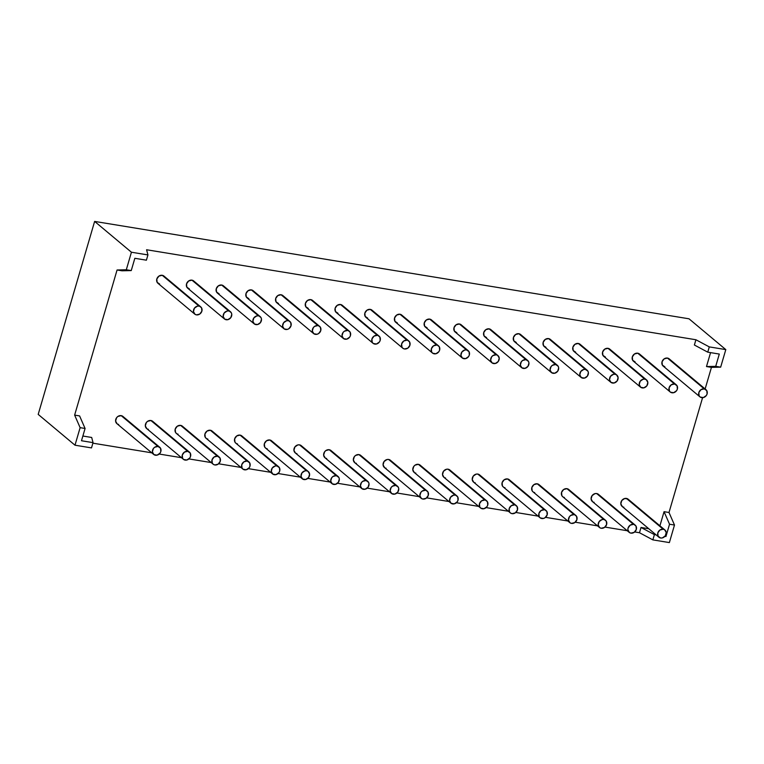 <?xml version="1.0" encoding="UTF-8"?>
<svg xmlns="http://www.w3.org/2000/svg" width="764" height="764" viewBox="0 0 764 764"><rect width="100%" height="100%" fill="white"/><g stroke="black" fill="none" stroke-linecap="round" stroke-linejoin="round"><path stroke-width="1.15" d="M521.401 335.482L555.648 364.533A4.699 4.04 -50.1 0 1 558.494 369.595A4.699 4.04 -50.1 0 1 553.088 373.3A4.699 4.04 -50.1 0 1 550.242 368.238A4.699 4.04 -50.1 0 1 555.648 364.533L558.197 366.29L558.675 367.866L557.691 371.218L554.76 373.224L551.608 372.708L550.061 369.967L551.045 366.615L552.353 365.335L555.648 364.533L518.861 333.725A4.699 4.04 129.9 0 0 513.857 336.427A4.699 4.04 129.9 0 0 514.554 341.709L551.35 372.517A4.699 4.04 -50.1 0 1 550.653 367.236A4.699 4.04 -50.1 0 1 555.648 364.533A4.699 4.04 -50.1 0 1 557.386 365.316A4.699 4.04 -50.1 0 1 558.083 370.597A4.699 4.04 -50.1 0 1 553.088 373.3A4.699 4.04 -50.1 0 1 551.35 372.517M491.682 330.621L525.928 359.663A4.699 4.04 -50.1 0 1 528.774 364.724A4.699 4.04 -50.1 0 1 523.369 368.429A4.699 4.04 -50.1 0 1 520.523 363.368A4.699 4.04 -50.1 0 1 525.928 359.663L528.478 361.42L528.955 362.995L527.972 366.348L525.049 368.353L521.888 367.837L520.341 365.096L521.325 361.744L522.643 360.465L525.928 359.663L489.141 328.854A4.699 4.04 129.9 0 0 484.137 331.557A4.699 4.04 129.9 0 0 484.844 336.838L521.631 367.646A4.699 4.04 -50.1 0 1 520.933 362.365A4.699 4.04 -50.1 0 1 525.928 359.663A4.699 4.04 -50.1 0 1 527.666 360.446A4.699 4.04 -50.1 0 1 528.363 365.727A4.699 4.04 -50.1 0 1 523.369 368.429A4.699 4.04 -50.1 0 1 521.631 367.646M461.962 325.75L496.218 354.792A4.699 4.04 -50.1 0 1 499.054 359.854A4.699 4.04 -50.1 0 1 493.649 363.568A4.699 4.04 -50.1 0 1 490.803 358.497A4.699 4.04 -50.1 0 1 496.218 354.792L497.698 355.384L499.236 358.125L498.252 361.477L495.33 363.492L492.169 362.967L490.631 360.236L491.605 356.874L492.923 355.594L496.218 354.792L459.422 323.984A4.699 4.04 129.9 0 0 454.427 326.686A4.699 4.04 129.9 0 0 455.124 331.977L491.921 362.776A4.699 4.04 -50.1 0 1 491.214 357.495A4.699 4.04 -50.1 0 1 496.218 354.792A4.699 4.04 -50.1 0 1 497.947 355.575A4.699 4.04 -50.1 0 1 498.644 360.856A4.699 4.04 -50.1 0 1 493.649 363.568A4.699 4.04 -50.1 0 1 491.921 362.776M432.243 320.88L466.498 349.922A4.699 4.04 -50.1 0 1 469.344 354.983A4.699 4.04 -50.1 0 1 463.929 358.698A4.699 4.04 -50.1 0 1 461.084 353.637A4.699 4.04 -50.1 0 1 466.498 349.922L469.039 351.688L469.344 354.983L468.533 356.616L465.61 358.622L462.449 358.106L460.912 355.365L461.886 352.003L464.818 349.998L466.498 349.922L429.702 319.113A4.699 4.04 129.9 0 0 424.708 321.825A4.699 4.04 129.9 0 0 425.405 327.107L462.201 357.915A4.699 4.04 -50.1 0 1 461.494 352.624A4.699 4.04 -50.1 0 1 466.498 349.922A4.699 4.04 -50.1 0 1 468.227 350.705A4.699 4.04 -50.1 0 1 468.924 355.986A4.699 4.04 -50.1 0 1 463.929 358.698A4.699 4.04 -50.1 0 1 462.201 357.915M402.523 316.009L436.779 345.051A4.699 4.04 -50.1 0 1 439.625 350.113A4.699 4.04 -50.1 0 1 434.21 353.827A4.699 4.04 -50.1 0 1 431.364 348.766A4.699 4.04 -50.1 0 1 436.779 345.051L433.484 345.863L431.364 348.766L431.67 352.061L432.73 353.235L435.891 353.751L438.813 351.746L439.625 350.113L439.319 346.818L399.983 314.243A4.699 4.04 129.9 0 0 394.988 316.955A4.699 4.04 129.9 0 0 395.685 322.236L432.481 353.044A4.699 4.04 -50.1 0 1 431.784 347.763A4.699 4.04 -50.1 0 1 436.779 345.051A4.699 4.04 -50.1 0 1 438.507 345.834A4.699 4.04 -50.1 0 1 439.204 351.125A4.699 4.04 -50.1 0 1 434.21 353.827A4.699 4.04 -50.1 0 1 432.481 353.044M372.803 311.139L407.059 340.181A4.699 4.04 -50.1 0 1 409.905 345.252A4.699 4.04 -50.1 0 1 404.49 348.957A4.699 4.04 -50.1 0 1 401.644 343.896A4.699 4.04 -50.1 0 1 407.059 340.181L403.764 340.992L401.644 343.896L401.95 347.19L403.01 348.365L404.49 348.957L407.785 348.155L409.905 345.252L409.599 341.947L370.263 309.382A4.699 4.04 129.9 0 0 365.268 312.084A4.699 4.04 129.9 0 0 365.966 317.366L402.762 348.174A4.699 4.04 -50.1 0 1 402.065 342.893A4.699 4.04 -50.1 0 1 407.059 340.181A4.699 4.04 -50.1 0 1 408.788 340.973A4.699 4.04 -50.1 0 1 409.494 346.254A4.699 4.04 -50.1 0 1 404.49 348.957A4.699 4.04 -50.1 0 1 402.762 348.174M343.084 306.268L377.34 335.32A4.699 4.04 -50.1 0 1 380.185 340.381A4.699 4.04 -50.1 0 1 374.771 344.087A4.699 4.04 -50.1 0 1 371.925 339.025A4.699 4.04 -50.1 0 1 377.34 335.32L374.045 336.122L371.925 339.025L372.23 342.329L373.29 343.494L376.451 344.01L379.383 342.005L380.185 340.381L379.88 337.077L340.543 304.511A4.699 4.04 129.9 0 0 335.549 307.214A4.699 4.04 129.9 0 0 336.246 312.495L373.042 343.303A4.699 4.04 -50.1 0 1 372.345 338.022A4.699 4.04 -50.1 0 1 377.34 335.32A4.699 4.04 -50.1 0 1 379.068 336.103A4.699 4.04 -50.1 0 1 379.775 341.384A4.699 4.04 -50.1 0 1 374.771 344.087A4.699 4.04 -50.1 0 1 373.042 343.303M313.374 301.398L347.62 330.449A4.699 4.04 -50.1 0 1 350.466 335.511A4.699 4.04 -50.1 0 1 345.051 339.216A4.699 4.04 -50.1 0 1 342.215 334.154A4.699 4.04 -50.1 0 1 347.62 330.449L344.325 331.251L343.017 332.531L342.033 335.883L343.571 338.624L346.732 339.14L349.664 337.134L350.466 335.511L350.16 332.206L310.824 299.641A4.699 4.04 129.9 0 0 305.829 302.343A4.699 4.04 129.9 0 0 306.526 307.625L343.322 338.433A4.699 4.04 -50.1 0 1 342.625 333.152A4.699 4.04 -50.1 0 1 347.62 330.449A4.699 4.04 -50.1 0 1 349.358 331.232A4.699 4.04 -50.1 0 1 350.055 336.513A4.699 4.04 -50.1 0 1 345.051 339.216A4.699 4.04 -50.1 0 1 343.322 338.433M271.268 440.58L269.787 439.988L306.584 470.796A4.699 4.04 -50.1 0 1 309.42 475.857A4.699 4.04 -50.1 0 1 304.015 479.572A4.699 4.04 -50.1 0 1 301.169 474.511A4.699 4.04 -50.1 0 1 306.584 470.796L308.064 471.388L309.601 474.129L308.618 477.49L305.695 479.496L302.534 478.98L300.997 476.239L301.971 472.878L304.903 470.872L306.584 470.796L269.787 439.988A4.699 4.04 129.9 0 0 264.783 442.69A4.699 4.04 129.9 0 0 265.49 447.981L302.277 478.789A4.699 4.04 -50.1 0 1 301.579 473.499A4.699 4.04 -50.1 0 1 306.584 470.796A4.699 4.04 -50.1 0 1 308.312 471.579A4.699 4.04 -50.1 0 1 309.009 476.86A4.699 4.04 -50.1 0 1 304.015 479.572A4.699 4.04 -50.1 0 1 302.277 478.789M300.987 445.45L299.507 444.858L336.294 475.666A4.699 4.04 -50.1 0 1 339.14 480.728A4.699 4.04 -50.1 0 1 333.734 484.433A4.699 4.04 -50.1 0 1 330.888 479.372A4.699 4.04 -50.1 0 1 336.294 475.666L338.844 477.433L339.321 478.999L338.337 482.351L335.406 484.366L332.254 483.841L330.707 481.11L331.691 477.748L332.999 476.469L336.294 475.666L299.507 444.858A4.699 4.04 129.9 0 0 294.503 447.561A4.699 4.04 129.9 0 0 295.21 452.842L331.996 483.65A4.699 4.04 -50.1 0 1 331.299 478.369A4.699 4.04 -50.1 0 1 336.294 475.666A4.699 4.04 -50.1 0 1 338.032 476.449A4.699 4.04 -50.1 0 1 338.729 481.731A4.699 4.04 -50.1 0 1 333.734 484.433A4.699 4.04 -50.1 0 1 331.996 483.65M330.707 450.321L329.227 449.729L366.013 480.537A4.699 4.04 -50.1 0 1 368.859 485.598A4.699 4.04 -50.1 0 1 363.454 489.304A4.699 4.04 -50.1 0 1 360.608 484.242A4.699 4.04 -50.1 0 1 366.013 480.537L368.563 482.294L369.041 483.87L368.057 487.222L365.125 489.227L361.974 488.712L360.427 485.971L361.41 482.619L362.719 481.339L366.013 480.537L329.227 449.729A4.699 4.04 129.9 0 0 324.222 452.431A4.699 4.04 129.9 0 0 324.92 457.712L361.716 488.521A4.699 4.04 -50.1 0 1 361.019 483.24A4.699 4.04 -50.1 0 1 366.013 480.537A4.699 4.04 -50.1 0 1 367.751 481.32A4.699 4.04 -50.1 0 1 368.449 486.601A4.699 4.04 -50.1 0 1 363.454 489.304A4.699 4.04 -50.1 0 1 361.716 488.521M360.427 455.191L358.937 454.599L395.733 485.407A4.699 4.04 -50.1 0 1 398.579 490.469A4.699 4.04 -50.1 0 1 393.173 494.174A4.699 4.04 -50.1 0 1 390.328 489.113A4.699 4.04 -50.1 0 1 395.733 485.407L398.283 487.165L398.76 488.74L397.777 492.092L394.845 494.098L391.684 493.582L390.146 490.841L391.13 487.489L392.438 486.21L395.733 485.407L358.937 454.599A4.699 4.04 129.9 0 0 353.942 457.302A4.699 4.04 129.9 0 0 354.639 462.583L391.435 493.391A4.699 4.04 -50.1 0 1 390.738 488.11A4.699 4.04 -50.1 0 1 395.733 485.407A4.699 4.04 -50.1 0 1 397.471 486.19A4.699 4.04 -50.1 0 1 398.168 491.472A4.699 4.04 -50.1 0 1 393.173 494.174A4.699 4.04 -50.1 0 1 391.435 493.391M390.146 460.062L388.656 459.47L425.452 490.268A4.699 4.04 -50.1 0 1 428.298 495.339A4.699 4.04 -50.1 0 1 422.893 499.045A4.699 4.04 -50.1 0 1 420.047 493.983A4.699 4.04 -50.1 0 1 425.452 490.268L422.158 491.08L420.849 492.36L419.866 495.712L421.403 498.453L422.893 499.045L426.188 498.243L428.298 495.339L427.993 492.035L388.656 459.47A4.699 4.04 129.9 0 0 383.662 462.172A4.699 4.04 129.9 0 0 384.359 467.453L421.155 498.262A4.699 4.04 -50.1 0 1 420.458 492.981A4.699 4.04 -50.1 0 1 425.452 490.268A4.699 4.04 -50.1 0 1 427.191 491.061A4.699 4.04 -50.1 0 1 427.888 496.342A4.699 4.04 -50.1 0 1 422.893 499.045A4.699 4.04 -50.1 0 1 421.155 498.262M419.856 464.932L418.376 464.331L455.172 495.139A4.699 4.04 -50.1 0 1 458.018 500.2A4.699 4.04 -50.1 0 1 452.603 503.915A4.699 4.04 -50.1 0 1 449.767 498.854A4.699 4.04 -50.1 0 1 455.172 495.139L453.491 495.215L450.569 497.221L449.585 500.582L451.123 503.323L454.284 503.839L457.216 501.833L458.018 500.2L457.712 496.906L418.376 464.331A4.699 4.04 129.9 0 0 413.381 467.043A4.699 4.04 129.9 0 0 414.078 472.324L450.875 503.132A4.699 4.04 -50.1 0 1 450.177 497.851A4.699 4.04 -50.1 0 1 455.172 495.139A4.699 4.04 -50.1 0 1 456.91 495.922A4.699 4.04 -50.1 0 1 457.607 501.213A4.699 4.04 -50.1 0 1 452.603 503.915A4.699 4.04 -50.1 0 1 450.875 503.132M449.576 469.793L448.096 469.201L484.892 500.009A4.699 4.04 -50.1 0 1 487.738 505.071A4.699 4.04 -50.1 0 1 482.323 508.786A4.699 4.04 -50.1 0 1 479.477 503.724A4.699 4.04 -50.1 0 1 484.892 500.009L481.597 500.821L479.477 503.724L479.782 507.019L480.842 508.194L484.004 508.709L486.935 506.704L487.738 505.071L487.432 501.776L448.096 469.201A4.699 4.04 129.9 0 0 443.101 471.913A4.699 4.04 129.9 0 0 443.798 477.194L480.594 508.003A4.699 4.04 -50.1 0 1 479.897 502.712A4.699 4.04 -50.1 0 1 484.892 500.009A4.699 4.04 -50.1 0 1 486.62 500.792A4.699 4.04 -50.1 0 1 487.327 506.074A4.699 4.04 -50.1 0 1 482.323 508.786A4.699 4.04 -50.1 0 1 480.594 508.003M479.295 474.664L477.815 474.072L514.611 504.88A4.699 4.04 -50.1 0 1 517.457 509.941A4.699 4.04 -50.1 0 1 512.042 513.656A4.699 4.04 -50.1 0 1 509.196 508.585A4.699 4.04 -50.1 0 1 514.611 504.88L511.317 505.682L509.196 508.585L509.502 511.89L510.562 513.055L512.042 513.656L515.337 512.845L517.457 509.941L517.152 506.647L477.815 474.072A4.699 4.04 129.9 0 0 472.82 476.774A4.699 4.04 129.9 0 0 473.518 482.065L510.314 512.864A4.699 4.04 -50.1 0 1 509.617 507.582A4.699 4.04 -50.1 0 1 514.611 504.88A4.699 4.04 -50.1 0 1 516.34 505.663A4.699 4.04 -50.1 0 1 517.047 510.944A4.699 4.04 -50.1 0 1 512.042 513.656A4.699 4.04 -50.1 0 1 510.314 512.864M283.654 296.537L317.9 325.579A4.699 4.04 -50.1 0 1 320.746 330.64A4.699 4.04 -50.1 0 1 315.341 334.346A4.699 4.04 -50.1 0 1 312.495 329.284A4.699 4.04 -50.1 0 1 317.9 325.579L314.606 326.381L313.297 327.661L312.314 331.013L313.851 333.753L317.012 334.279L318.636 333.543L320.746 330.64L320.441 327.336L281.104 294.77A4.699 4.04 129.9 0 0 276.11 297.473A4.699 4.04 129.9 0 0 276.807 302.754L313.603 333.562A4.699 4.04 -50.1 0 1 312.906 328.281A4.699 4.04 -50.1 0 1 317.9 325.579A4.699 4.04 -50.1 0 1 319.638 326.362A4.699 4.04 -50.1 0 1 320.336 331.643A4.699 4.04 -50.1 0 1 315.341 334.346A4.699 4.04 -50.1 0 1 313.603 333.562M253.934 291.667L288.181 320.708A4.699 4.04 -50.1 0 1 291.027 325.77A4.699 4.04 -50.1 0 1 285.621 329.485A4.699 4.04 -50.1 0 1 282.776 324.423A4.699 4.04 -50.1 0 1 288.181 320.708L286.51 320.784L283.578 322.79L282.594 326.152L284.132 328.892L287.293 329.408L288.916 328.673L291.027 325.77L290.731 322.475L251.385 289.9A4.699 4.04 129.9 0 0 246.39 292.602A4.699 4.04 129.9 0 0 247.087 297.893L283.883 328.692A4.699 4.04 -50.1 0 1 283.186 323.411A4.699 4.04 -50.1 0 1 288.181 320.708A4.699 4.04 -50.1 0 1 289.919 321.491A4.699 4.04 -50.1 0 1 290.616 326.772A4.699 4.04 -50.1 0 1 285.621 329.485A4.699 4.04 -50.1 0 1 283.883 328.692M224.215 286.796L258.461 315.838A4.699 4.04 -50.1 0 1 261.307 320.899A4.699 4.04 -50.1 0 1 255.902 324.614A4.699 4.04 -50.1 0 1 253.056 319.553A4.699 4.04 -50.1 0 1 258.461 315.838L256.79 315.914L253.858 317.919L252.874 321.281L254.422 324.022L257.573 324.538L260.505 322.532L261.489 319.171L261.011 317.604L221.675 285.029A4.699 4.04 129.9 0 0 216.67 287.741A4.699 4.04 129.9 0 0 217.368 293.023L254.164 323.831A4.699 4.04 -50.1 0 1 253.467 318.54A4.699 4.04 -50.1 0 1 258.461 315.838A4.699 4.04 -50.1 0 1 260.199 316.621A4.699 4.04 -50.1 0 1 260.896 321.902A4.699 4.04 -50.1 0 1 255.902 324.614A4.699 4.04 -50.1 0 1 254.164 323.831M194.495 281.926L228.742 310.967A4.699 4.04 -50.1 0 1 231.587 316.029A4.699 4.04 -50.1 0 1 226.182 319.744A4.699 4.04 -50.1 0 1 223.336 314.682A4.699 4.04 -50.1 0 1 228.742 310.967L227.07 311.043L224.138 313.049L223.155 316.411L224.702 319.151L227.853 319.667L230.785 317.662L231.769 314.3L231.291 312.734L191.955 280.159A4.699 4.04 129.9 0 0 186.951 282.871A4.699 4.04 129.9 0 0 187.657 288.152L224.444 318.96A4.699 4.04 -50.1 0 1 223.747 313.679A4.699 4.04 -50.1 0 1 228.742 310.967A4.699 4.04 -50.1 0 1 230.48 311.75A4.699 4.04 -50.1 0 1 231.177 317.041A4.699 4.04 -50.1 0 1 226.182 319.744A4.699 4.04 -50.1 0 1 224.444 318.96M164.776 277.055L199.032 306.106A4.699 4.04 -50.1 0 1 201.868 311.168A4.699 4.04 -50.1 0 1 196.463 314.873A4.699 4.04 -50.1 0 1 193.617 309.812A4.699 4.04 -50.1 0 1 199.032 306.106L197.351 306.173L194.419 308.188L193.445 311.54L194.982 314.281L196.463 314.873L199.757 314.071L201.868 311.168L201.572 307.863L162.235 275.298A4.699 4.04 129.9 0 0 157.231 278A4.699 4.04 129.9 0 0 157.938 283.282L194.725 314.09A4.699 4.04 -50.1 0 1 194.027 308.809A4.699 4.04 -50.1 0 1 199.032 306.106A4.699 4.04 -50.1 0 1 200.76 306.889A4.699 4.04 -50.1 0 1 201.457 312.17A4.699 4.04 -50.1 0 1 196.463 314.873A4.699 4.04 -50.1 0 1 194.725 314.09M122.67 416.237L121.189 415.645L157.986 446.453A4.699 4.04 -50.1 0 1 160.832 451.514A4.699 4.04 -50.1 0 1 155.417 455.22A4.699 4.04 -50.1 0 1 152.58 450.158A4.699 4.04 -50.1 0 1 157.986 446.453L160.526 448.21L160.832 451.514L160.029 453.138L157.097 455.153L153.936 454.628L152.399 451.887L153.383 448.535L154.691 447.255L157.986 446.453L121.189 415.645A4.699 4.04 129.9 0 0 116.195 418.347A4.699 4.04 129.9 0 0 116.892 423.628L153.688 454.437A4.699 4.04 -50.1 0 1 152.991 449.156A4.699 4.04 -50.1 0 1 157.986 446.453A4.699 4.04 -50.1 0 1 159.714 447.236A4.699 4.04 -50.1 0 1 160.421 452.517A4.699 4.04 -50.1 0 1 155.417 455.22A4.699 4.04 -50.1 0 1 153.688 454.437M152.389 421.107L150.909 420.515L187.705 451.323A4.699 4.04 -50.1 0 1 190.551 456.385A4.699 4.04 -50.1 0 1 185.136 460.09A4.699 4.04 -50.1 0 1 182.29 455.029A4.699 4.04 -50.1 0 1 187.705 451.323L190.246 453.081L190.551 456.385L189.749 458.008L186.817 460.014L183.656 459.498L182.596 458.333L182.29 455.029L184.41 452.126L187.705 451.323L150.909 420.515A4.699 4.04 129.9 0 0 145.914 423.218A4.699 4.04 129.9 0 0 146.612 428.499L183.408 459.307A4.699 4.04 -50.1 0 1 182.711 454.026A4.699 4.04 -50.1 0 1 187.705 451.323A4.699 4.04 -50.1 0 1 189.434 452.107A4.699 4.04 -50.1 0 1 190.14 457.388A4.699 4.04 -50.1 0 1 185.136 460.09A4.699 4.04 -50.1 0 1 183.408 459.307M182.109 425.978L180.629 425.386L217.425 456.194A4.699 4.04 -50.1 0 1 220.271 461.255A4.699 4.04 -50.1 0 1 214.856 464.961A4.699 4.04 -50.1 0 1 212.01 459.899A4.699 4.04 -50.1 0 1 217.425 456.194L219.965 457.951L220.271 461.255L218.151 464.159L214.856 464.961L213.376 464.369L212.316 463.204L212.01 459.899L214.13 456.996L217.425 456.194L180.629 425.386A4.699 4.04 129.9 0 0 175.634 428.088A4.699 4.04 129.9 0 0 176.331 433.369L213.127 464.178A4.699 4.04 -50.1 0 1 212.43 458.897A4.699 4.04 -50.1 0 1 217.425 456.194A4.699 4.04 -50.1 0 1 219.153 456.977A4.699 4.04 -50.1 0 1 219.851 462.258A4.699 4.04 -50.1 0 1 214.856 464.961A4.699 4.04 -50.1 0 1 213.127 464.178M211.829 430.848L210.348 430.256L247.144 461.055A4.699 4.04 -50.1 0 1 249.99 466.116A4.699 4.04 -50.1 0 1 244.576 469.831A4.699 4.04 -50.1 0 1 241.73 464.77A4.699 4.04 -50.1 0 1 247.144 461.055L249.685 462.822L249.99 466.116L249.179 467.749L246.256 469.755L243.095 469.239L242.035 468.065L241.73 464.77L243.85 461.867L247.144 461.055L210.348 430.256A4.699 4.04 129.9 0 0 205.354 432.959A4.699 4.04 129.9 0 0 206.051 438.24L242.847 469.048A4.699 4.04 -50.1 0 1 242.14 463.767A4.699 4.04 -50.1 0 1 247.144 461.055A4.699 4.04 -50.1 0 1 248.873 461.848A4.699 4.04 -50.1 0 1 249.57 467.129A4.699 4.04 -50.1 0 1 244.576 469.831A4.699 4.04 -50.1 0 1 242.847 469.048M241.548 435.709L240.068 435.117L276.864 465.925A4.699 4.04 -50.1 0 1 279.71 470.987A4.699 4.04 -50.1 0 1 274.295 474.702A4.699 4.04 -50.1 0 1 271.449 469.64A4.699 4.04 -50.1 0 1 276.864 465.925L279.404 467.692L279.71 470.987L278.898 472.62L275.976 474.625L272.815 474.11L271.277 471.369L272.251 468.007L275.183 466.002L276.864 465.925L240.068 435.117A4.699 4.04 129.9 0 0 235.073 437.829A4.699 4.04 129.9 0 0 235.77 443.11L272.567 473.919A4.699 4.04 -50.1 0 1 271.86 468.638A4.699 4.04 -50.1 0 1 276.864 465.925A4.699 4.04 -50.1 0 1 278.593 466.708A4.699 4.04 -50.1 0 1 279.29 471.999A4.699 4.04 -50.1 0 1 274.295 474.702A4.699 4.04 -50.1 0 1 272.567 473.919M551.121 340.352L585.367 369.404A4.699 4.04 -50.1 0 1 588.213 374.465A4.699 4.04 -50.1 0 1 582.808 378.17A4.699 4.04 -50.1 0 1 579.962 373.109A4.699 4.04 -50.1 0 1 585.367 369.404L587.917 371.161L588.395 372.727L587.411 376.089L584.479 378.094L581.328 377.578L579.78 374.837L580.764 371.485L583.696 369.47L585.367 369.404L548.571 338.595A4.699 4.04 129.9 0 0 543.576 341.298A4.699 4.04 129.9 0 0 544.274 346.579L581.07 377.387A4.699 4.04 -50.1 0 1 580.373 372.106A4.699 4.04 -50.1 0 1 585.367 369.404A4.699 4.04 -50.1 0 1 587.105 370.187A4.699 4.04 -50.1 0 1 587.803 375.468A4.699 4.04 -50.1 0 1 582.808 378.17A4.699 4.04 -50.1 0 1 581.07 377.387M580.841 345.223L615.087 374.264A4.699 4.04 -50.1 0 1 617.933 379.326A4.699 4.04 -50.1 0 1 612.527 383.041A4.699 4.04 -50.1 0 1 609.682 377.979A4.699 4.04 -50.1 0 1 615.087 374.264L616.567 374.857L618.114 377.597L617.131 380.959L614.199 382.965L611.038 382.449L609.5 379.708L610.484 376.346L613.416 374.341L615.087 374.264L578.291 343.456A4.699 4.04 129.9 0 0 573.296 346.168A4.699 4.04 129.9 0 0 573.993 351.45L610.789 382.258A4.699 4.04 -50.1 0 1 610.092 376.977A4.699 4.04 -50.1 0 1 615.087 374.264A4.699 4.04 -50.1 0 1 616.825 375.048A4.699 4.04 -50.1 0 1 617.522 380.338A4.699 4.04 -50.1 0 1 612.527 383.041A4.699 4.04 -50.1 0 1 610.789 382.258M610.56 350.093L644.806 379.135A4.699 4.04 -50.1 0 1 647.652 384.197A4.699 4.04 -50.1 0 1 642.247 387.911A4.699 4.04 -50.1 0 1 639.401 382.85A4.699 4.04 -50.1 0 1 644.806 379.135L646.287 379.727L647.834 382.468L646.85 385.83L643.918 387.835L640.757 387.319L639.22 384.578L640.203 381.217L643.126 379.211L644.806 379.135L608.01 348.327A4.699 4.04 129.9 0 0 603.016 351.039A4.699 4.04 129.9 0 0 603.713 356.32L640.509 387.128A4.699 4.04 -50.1 0 1 639.812 381.838A4.699 4.04 -50.1 0 1 644.806 379.135A4.699 4.04 -50.1 0 1 646.545 379.918A4.699 4.04 -50.1 0 1 647.242 385.199A4.699 4.04 -50.1 0 1 642.247 387.911A4.699 4.04 -50.1 0 1 640.509 387.128M640.27 354.964L674.526 384.005A4.699 4.04 -50.1 0 1 677.372 389.067A4.699 4.04 -50.1 0 1 671.957 392.782A4.699 4.04 -50.1 0 1 669.111 387.72A4.699 4.04 -50.1 0 1 674.526 384.005L677.066 385.772L677.372 389.067L676.57 390.7L673.638 392.706L670.477 392.19L669.417 391.015L669.111 387.72L671.231 384.817L674.526 384.005L637.73 353.197A4.699 4.04 129.9 0 0 632.735 355.9A4.699 4.04 129.9 0 0 633.432 361.191L670.229 391.989A4.699 4.04 -50.1 0 1 669.531 386.708A4.699 4.04 -50.1 0 1 674.526 384.005A4.699 4.04 -50.1 0 1 676.255 384.789A4.699 4.04 -50.1 0 1 676.961 390.07A4.699 4.04 -50.1 0 1 671.957 392.782A4.699 4.04 -50.1 0 1 670.229 391.989M669.99 359.834L704.246 388.876A4.699 4.04 -50.1 0 1 707.092 393.938A4.699 4.04 -50.1 0 1 701.677 397.643A4.699 4.04 -50.1 0 1 698.831 392.581A4.699 4.04 -50.1 0 1 704.246 388.876L706.786 390.643L707.092 393.938L706.289 395.561L703.357 397.576L700.196 397.051L699.136 395.886L698.831 392.581L700.951 389.678L704.246 388.876L667.449 358.068A4.699 4.04 129.9 0 0 662.455 360.77A4.699 4.04 129.9 0 0 663.152 366.051L699.948 396.86A4.699 4.04 -50.1 0 1 699.251 391.579A4.699 4.04 -50.1 0 1 704.246 388.876A4.699 4.04 -50.1 0 1 705.974 389.659A4.699 4.04 -50.1 0 1 706.681 394.94A4.699 4.04 -50.1 0 1 701.677 397.643A4.699 4.04 -50.1 0 1 699.948 396.86M509.015 479.534L507.535 478.942L544.331 509.75A4.699 4.04 -50.1 0 1 547.177 514.812A4.699 4.04 -50.1 0 1 541.762 518.517A4.699 4.04 -50.1 0 1 538.916 513.456A4.699 4.04 -50.1 0 1 544.331 509.75L541.036 510.553L538.916 513.456L539.222 516.76L540.282 517.925L543.443 518.45L545.057 517.715L547.177 514.812L546.871 511.508L507.535 478.942A4.699 4.04 129.9 0 0 502.54 481.645A4.699 4.04 129.9 0 0 503.237 486.926L540.033 517.734A4.699 4.04 -50.1 0 1 539.336 512.453A4.699 4.04 -50.1 0 1 544.331 509.75A4.699 4.04 -50.1 0 1 546.059 510.533A4.699 4.04 -50.1 0 1 546.757 515.815A4.699 4.04 -50.1 0 1 541.762 518.517A4.699 4.04 -50.1 0 1 540.033 517.734M538.735 484.405L537.254 483.813L574.05 514.621A4.699 4.04 -50.1 0 1 576.896 519.682A4.699 4.04 -50.1 0 1 571.482 523.388A4.699 4.04 -50.1 0 1 568.636 518.326A4.699 4.04 -50.1 0 1 574.05 514.621L570.756 515.423L569.438 516.703L568.464 520.055L570.001 522.796L571.482 523.388L574.776 522.586L576.896 519.682L576.591 516.378L537.254 483.813A4.699 4.04 129.9 0 0 532.26 486.515A4.699 4.04 129.9 0 0 532.957 491.796L569.753 522.605A4.699 4.04 -50.1 0 1 569.046 517.323A4.699 4.04 -50.1 0 1 574.05 514.621A4.699 4.04 -50.1 0 1 575.779 515.404A4.699 4.04 -50.1 0 1 576.476 520.685A4.699 4.04 -50.1 0 1 571.482 523.388A4.699 4.04 -50.1 0 1 569.753 522.605M568.454 489.275L566.974 488.683L603.77 519.491A4.699 4.04 -50.1 0 1 606.606 524.553A4.699 4.04 -50.1 0 1 601.201 528.258A4.699 4.04 -50.1 0 1 598.355 523.197A4.699 4.04 -50.1 0 1 603.77 519.491L602.089 519.558L599.157 521.573L598.183 524.925L599.721 527.666L601.201 528.258L604.496 527.456L606.606 524.553L606.31 521.249L566.974 488.683A4.699 4.04 129.9 0 0 561.979 491.386A4.699 4.04 129.9 0 0 562.676 496.667L599.473 527.475A4.699 4.04 -50.1 0 1 598.766 522.194A4.699 4.04 -50.1 0 1 603.77 519.491A4.699 4.04 -50.1 0 1 605.499 520.274A4.699 4.04 -50.1 0 1 606.196 525.556A4.699 4.04 -50.1 0 1 601.201 528.258A4.699 4.04 -50.1 0 1 599.473 527.475M598.174 494.146L596.694 493.554L633.48 524.352A4.699 4.04 -50.1 0 1 636.326 529.414A4.699 4.04 -50.1 0 1 630.921 533.129A4.699 4.04 -50.1 0 1 628.075 528.067A4.699 4.04 -50.1 0 1 633.48 524.352L630.195 525.164L628.075 528.067L627.893 529.796L629.441 532.537L630.921 533.129L634.216 532.327L636.326 529.414L636.03 526.119L596.694 493.554A4.699 4.04 129.9 0 0 591.689 496.256A4.699 4.04 129.9 0 0 592.396 501.537L629.183 532.346A4.699 4.04 -50.1 0 1 628.486 527.064A4.699 4.04 -50.1 0 1 633.48 524.352A4.699 4.04 -50.1 0 1 635.218 525.145A4.699 4.04 -50.1 0 1 635.915 530.426A4.699 4.04 -50.1 0 1 630.921 533.129A4.699 4.04 -50.1 0 1 629.183 532.346M664.9 536.338L665.95 536.509L664.9 536.338L665.95 536.509L665.243 535.917L666.227 532.556L664.69 529.815L663.2 529.223L626.413 498.414A4.699 4.04 129.9 0 0 621.409 501.127A4.699 4.04 129.9 0 0 622.116 506.408L658.902 537.216A4.699 4.04 -50.1 0 1 658.205 531.935A4.699 4.04 -50.1 0 1 663.2 529.223A4.699 4.04 -50.1 0 1 664.938 530.006A4.699 4.04 -50.1 0 1 665.635 535.297A4.699 4.04 -50.1 0 1 660.64 537.999A4.699 4.04 -50.1 0 1 658.902 537.216M85.081 428.47L81.49 440.752L85.081 428.47L79.59 415.922L74.633 415.11L80.124 427.659L85.081 428.47L79.59 415.922L74.633 415.11L80.124 427.659L85.081 428.47L79.59 415.922L74.633 415.11L80.124 427.659L85.081 428.47L81.49 440.752L93.046 442.642L91.508 447.905L74.996 445.202L38.2 414.394L94.631 221.417L689.004 318.798L725.8 349.606L720.672 367.15L715.715 366.338L719.306 354.057L707.75 352.166L709.288 346.894L725.8 349.606L720.672 367.15L715.715 366.338L706.49 366.558L711.446 367.369L705.134 388.952L711.446 367.369L720.672 367.15L715.715 366.338L719.306 354.057L707.75 352.166L709.288 346.894L725.8 349.606L720.672 367.15L711.446 367.369L705.134 388.952M702.574 397.691L669.006 512.491L702.574 397.691L669.006 512.491L664.05 511.679L669.541 524.228L665.95 536.509L669.541 524.228L674.497 525.04L669.369 542.583L652.857 539.881L639.487 532.737L634.693 531.945M627.263 530.732L604.983 527.084M597.543 525.861L575.263 522.213M567.824 520.991L545.544 517.343M538.104 516.12L515.824 512.472M508.385 511.25L486.105 507.602M478.665 506.389L456.385 502.731M448.945 501.518L426.665 497.861M419.226 496.648L396.946 493M389.506 491.777L367.226 488.129M359.787 486.907L337.507 483.259M330.067 482.036L307.796 478.388M300.357 477.166L278.077 473.518M270.637 472.305L248.357 468.647M240.918 467.434L218.638 463.786M211.198 462.564L188.918 458.916M181.479 457.693L159.198 454.045M151.759 452.823L92.883 443.177M80.124 427.659L74.996 445.202L91.508 447.905L93.046 442.642L91.69 437.466L93.046 442.642L81.49 440.752L93.046 442.642L91.508 447.905L74.996 445.202L80.124 427.659L74.996 445.202L38.2 414.394L94.631 221.417L131.427 252.225L126.299 269.768L117.073 269.988L74.633 415.11L117.073 269.988L122.02 270.8L131.246 270.58L126.299 269.768L131.427 252.225L147.939 254.928L146.401 260.19L134.836 258.299L131.246 270.58L126.299 269.768L131.427 252.225L147.939 254.928L146.401 260.19L134.836 258.299L131.246 270.58L126.299 269.768L117.073 269.988L122.02 270.8L131.246 270.58L134.836 258.299L146.401 260.19L147.939 254.928L146.583 249.752L695.918 339.751L694.38 345.013L707.75 352.166L694.38 345.013L695.918 339.751L709.288 346.894L725.8 349.606L689.004 318.798L725.8 349.606M74.996 445.202L38.2 414.394L94.631 221.417L131.427 252.225L147.939 254.928L146.583 249.752L695.918 339.751L709.288 346.894L707.75 352.166L719.306 354.057L715.715 366.338L706.49 366.558L710.568 352.624L706.49 366.558L711.446 367.369L720.672 367.15M659.924 525.813L664.05 511.679L669.006 512.491L674.497 525.04L669.006 512.491L664.05 511.679L659.924 525.813L664.05 511.679L669.541 524.228L674.497 525.04L669.369 542.583L652.857 539.881L654.395 534.619L656.142 534.905M648.789 528.745L641.025 527.475L648.789 528.745L641.025 527.475L639.487 532.737L652.857 539.881L654.395 534.619L641.025 527.475L639.487 532.737L652.857 539.881L654.395 534.619L641.025 527.475L639.487 532.737M93.046 442.642L91.69 437.466L82.865 436.024M525.928 359.663L489.141 328.854L485.847 329.656L483.727 332.56L484.032 335.864L486.572 337.621A4.699 4.04 129.9 0 1 483.727 332.56A4.699 4.04 129.9 0 1 489.141 328.854A4.699 4.04 129.9 0 1 490.87 329.637L527.666 360.446M466.498 349.922L429.702 319.113L426.407 319.925L424.287 322.828L424.593 326.123L427.133 327.89A4.699 4.04 129.9 0 1 424.287 322.828A4.699 4.04 129.9 0 1 429.702 319.113A4.699 4.04 129.9 0 1 431.431 319.896L468.227 350.705M436.779 345.051L399.983 314.243L396.688 315.054L394.568 317.958L394.873 321.252L397.414 323.019A4.699 4.04 129.9 0 1 394.568 317.958A4.699 4.04 129.9 0 1 399.983 314.243A4.699 4.04 129.9 0 1 401.711 315.035L438.507 345.834M407.059 340.181L370.263 309.382L366.968 310.184L364.858 313.087L365.154 316.382L367.694 318.149A4.699 4.04 129.9 0 1 364.858 313.087A4.699 4.04 129.9 0 1 370.263 309.382A4.699 4.04 129.9 0 1 372.001 310.165L408.788 340.973M377.34 335.32L340.543 304.511L337.249 305.313L335.138 308.217L335.434 311.521L337.984 313.278A4.699 4.04 129.9 0 1 335.138 308.217A4.699 4.04 129.9 0 1 340.543 304.511A4.699 4.04 129.9 0 1 342.282 305.294L379.068 336.103M347.62 330.449L310.824 299.641L307.529 300.443L305.419 303.346L305.715 306.651L308.264 308.408A4.699 4.04 129.9 0 1 305.419 303.346A4.699 4.04 129.9 0 1 310.824 299.641A4.699 4.04 129.9 0 1 312.562 300.424L349.358 331.232M338.032 476.449L301.236 445.641A4.699 4.04 129.9 0 0 299.507 444.858L297.826 444.934L294.894 446.94L293.92 450.302L295.458 453.042M397.471 486.19L360.675 455.382A4.699 4.04 129.9 0 0 358.937 454.599L355.642 455.401L354.334 456.681L353.35 460.033L354.897 462.774M427.191 491.061L390.394 460.253A4.699 4.04 129.9 0 0 388.656 459.47L386.985 459.536L384.053 461.551L383.07 464.904L384.617 467.644M456.91 495.922L420.114 465.123A4.699 4.04 129.9 0 0 418.376 464.331L415.081 465.142L413.773 466.422L412.789 469.774L414.327 472.515M486.62 500.792L449.834 469.984A4.699 4.04 129.9 0 0 448.096 469.201L446.424 469.277L443.492 471.283L442.509 474.645L444.046 477.385M516.34 505.663L479.553 474.855A4.699 4.04 129.9 0 0 477.815 474.072L476.134 474.148L473.212 476.153L472.228 479.515L473.766 482.256M317.9 325.579L281.104 294.77L277.809 295.572L275.699 298.476L275.995 301.78L278.545 303.547A4.699 4.04 129.9 0 1 275.699 298.476A4.699 4.04 129.9 0 1 281.104 294.77A4.699 4.04 129.9 0 1 282.842 295.553L319.638 326.362M288.181 320.708L251.385 289.9L248.09 290.712L245.979 293.615L246.285 296.909L248.825 298.676A4.699 4.04 129.9 0 1 245.979 293.615A4.699 4.04 129.9 0 1 251.385 289.9A4.699 4.04 129.9 0 1 253.123 290.683L289.919 321.491M258.461 315.838L221.675 285.029L218.38 285.841L216.26 288.744L216.565 292.039L219.106 293.806A4.699 4.04 129.9 0 1 216.26 288.744A4.699 4.04 129.9 0 1 221.675 285.029A4.699 4.04 129.9 0 1 223.403 285.812L260.199 316.621M228.742 310.967L191.955 280.159L188.66 280.971L186.54 283.874L186.846 287.168L189.386 288.935A4.699 4.04 129.9 0 1 186.54 283.874A4.699 4.04 129.9 0 1 191.955 280.159A4.699 4.04 129.9 0 1 193.684 280.951L230.48 311.75M199.032 306.106L162.235 275.298L158.941 276.1L156.821 279.003L157.126 282.308L159.666 284.065A4.699 4.04 129.9 0 1 156.821 279.003A4.699 4.04 129.9 0 1 162.235 275.298A4.699 4.04 129.9 0 1 163.964 276.081L200.76 306.889M189.434 452.107L152.647 421.298A4.699 4.04 129.9 0 0 150.909 420.515L147.614 421.317L146.306 422.597L145.322 425.949L146.86 428.69M248.873 461.848L212.077 431.039A4.699 4.04 129.9 0 0 210.348 430.256L207.054 431.058L204.933 433.962L205.239 437.256L206.299 438.431M585.367 369.404L548.571 338.595L545.286 339.397L543.166 342.301L543.471 345.605L546.012 347.362A4.699 4.04 129.9 0 1 543.166 342.301A4.699 4.04 129.9 0 1 548.571 338.595A4.699 4.04 129.9 0 1 550.309 339.378L587.105 370.187M644.806 379.135L608.01 348.327L604.716 349.138L602.605 352.042L602.901 355.336L605.451 357.103A4.699 4.04 129.9 0 1 602.605 352.042A4.699 4.04 129.9 0 1 608.01 348.327A4.699 4.04 129.9 0 1 609.748 349.11L646.545 379.918M704.246 388.876L667.449 358.068L664.155 358.87L662.044 361.773L662.34 365.077L664.881 366.844A4.699 4.04 129.9 0 1 662.044 361.773A4.699 4.04 129.9 0 1 667.449 358.068A4.699 4.04 129.9 0 1 669.188 358.851L705.974 389.659M546.059 510.533L509.263 479.725A4.699 4.04 129.9 0 0 507.535 478.942L504.24 479.744L502.12 482.647L502.425 485.952L503.486 487.117M575.779 515.404L538.983 484.596A4.699 4.04 129.9 0 0 537.254 483.813L533.96 484.615L531.839 487.518L532.145 490.822L533.205 491.987M605.499 520.274L568.702 489.466A4.699 4.04 129.9 0 0 566.974 488.683L563.679 489.485L561.559 492.388L561.865 495.693L562.925 496.858M635.218 525.145L598.422 494.337A4.699 4.04 129.9 0 0 596.694 493.554L595.013 493.62L592.081 495.635L591.107 498.987L592.644 501.728M627.893 499.007L624.732 498.491L621.8 500.496L620.826 503.858L622.364 506.599M674.526 384.005L637.73 353.197L634.435 354.009L632.325 356.912L632.621 360.207L635.17 361.974A4.699 4.04 129.9 0 1 632.325 356.912A4.699 4.04 129.9 0 1 637.73 353.197A4.699 4.04 129.9 0 1 639.468 353.98L676.255 384.789M615.087 374.264L578.291 343.456L574.996 344.268L572.885 347.171L573.181 350.466L575.731 352.233A4.699 4.04 129.9 0 1 572.885 347.171A4.699 4.04 129.9 0 1 578.291 343.456A4.699 4.04 129.9 0 1 580.029 344.249L616.825 375.048M278.593 466.708L241.796 435.9A4.699 4.04 129.9 0 0 240.068 435.117L236.773 435.929L234.653 438.832L234.959 442.127L236.019 443.301M219.153 456.977L182.357 426.169A4.699 4.04 129.9 0 0 180.629 425.386L177.334 426.188L175.214 429.091L175.519 432.395L176.579 433.56M159.714 447.236L122.928 416.428A4.699 4.04 129.9 0 0 121.189 415.645L117.895 416.447L116.586 417.727L115.603 421.088L117.14 423.819M367.751 481.32L330.955 450.512A4.699 4.04 129.9 0 0 329.227 449.729L325.932 450.531L324.614 451.81L323.64 455.172L325.178 457.903M308.312 471.579L271.516 440.771A4.699 4.04 129.9 0 0 269.787 439.988L266.493 440.799L264.373 443.703L264.678 446.997L265.738 448.172M496.218 354.792L459.422 323.984L456.127 324.796L454.007 327.699L454.313 330.993L456.853 332.76A4.699 4.04 129.9 0 1 454.007 327.699A4.699 4.04 129.9 0 1 459.422 323.984A4.699 4.04 129.9 0 1 461.15 324.767L497.947 355.575M555.648 364.533L518.861 333.725L515.566 334.527L513.446 337.43L513.752 340.734L516.292 342.492A4.699 4.04 129.9 0 1 513.446 337.43A4.699 4.04 129.9 0 1 518.861 333.725A4.699 4.04 129.9 0 1 520.59 334.508L557.386 365.316M94.631 221.417L689.004 318.798L94.631 221.417L131.427 252.225M664.05 511.679L669.541 524.228L665.95 536.509L665.243 535.917L662.312 537.923L660.64 537.999A4.699 4.04 -50.1 0 1 657.794 532.938A4.699 4.04 -50.1 0 1 663.2 529.223L626.413 498.414A4.699 4.04 129.9 0 0 620.998 502.129A4.699 4.04 129.9 0 0 623.844 507.191M664.938 530.006L628.142 499.198A4.699 4.04 129.9 0 0 626.413 498.414L663.2 529.223L659.905 530.035L657.794 532.938L658.1 536.232L660.64 537.999A4.699 4.04 -50.1 0 0 666.046 534.284A4.699 4.04 -50.1 0 0 663.2 529.223M306.584 470.796L269.787 439.988A4.699 4.04 129.9 0 0 264.373 443.703A4.699 4.04 129.9 0 0 267.219 448.764M336.294 475.666L299.507 444.858A4.699 4.04 129.9 0 0 294.092 448.573A4.699 4.04 129.9 0 0 296.938 453.635M366.013 480.537L329.227 449.729A4.699 4.04 129.9 0 0 323.812 453.434A4.699 4.04 129.9 0 0 326.658 458.495M395.733 485.407L358.937 454.599A4.699 4.04 129.9 0 0 353.531 458.304A4.699 4.04 129.9 0 0 356.377 463.366M425.452 490.268L388.656 459.47A4.699 4.04 129.9 0 0 383.251 463.175A4.699 4.04 129.9 0 0 386.097 468.236M455.172 495.139L418.376 464.331A4.699 4.04 129.9 0 0 412.971 468.046A4.699 4.04 129.9 0 0 415.817 473.107M484.892 500.009L448.096 469.201A4.699 4.04 129.9 0 0 442.69 472.916A4.699 4.04 129.9 0 0 445.536 477.977M514.611 504.88L477.815 474.072A4.699 4.04 129.9 0 0 472.41 477.786A4.699 4.04 129.9 0 0 475.246 482.848M157.986 446.453L121.189 415.645A4.699 4.04 129.9 0 0 115.784 419.35A4.699 4.04 129.9 0 0 118.63 424.421M187.705 451.323L150.909 420.515A4.699 4.04 129.9 0 0 145.504 424.221A4.699 4.04 129.9 0 0 148.35 429.282M217.425 456.194L180.629 425.386A4.699 4.04 129.9 0 0 175.214 429.091A4.699 4.04 129.9 0 0 178.06 434.153M247.144 461.055L210.348 430.256A4.699 4.04 129.9 0 0 204.933 433.962A4.699 4.04 129.9 0 0 207.779 439.023M276.864 465.925L240.068 435.117A4.699 4.04 129.9 0 0 234.653 438.832A4.699 4.04 129.9 0 0 237.499 443.894M544.331 509.75L507.535 478.942A4.699 4.04 129.9 0 0 502.12 482.647A4.699 4.04 129.9 0 0 504.966 487.718M574.05 514.621L537.254 483.813A4.699 4.04 129.9 0 0 531.839 487.518A4.699 4.04 129.9 0 0 534.685 492.579M603.77 519.491L566.974 488.683A4.699 4.04 129.9 0 0 561.559 492.388A4.699 4.04 129.9 0 0 564.405 497.45M633.48 524.352L596.694 493.554A4.699 4.04 129.9 0 0 591.279 497.259A4.699 4.04 129.9 0 0 594.125 502.32M669.541 524.228L674.497 525.04L669.369 542.583L652.857 539.881M74.633 415.11L117.073 269.988L122.02 270.8L131.246 270.58M147.939 254.928L146.583 249.752L695.918 339.751L694.38 345.013L707.75 352.166M710.568 352.624L706.49 366.558L711.446 367.369M491.949 331.204A4.699 4.04 129.9 0 0 489.141 328.854M432.51 321.472A4.699 4.04 129.9 0 0 429.702 319.113M402.79 316.602A4.699 4.04 129.9 0 0 399.983 314.243M373.071 311.731A4.699 4.04 129.9 0 0 370.263 309.382M343.351 306.861A4.699 4.04 129.9 0 0 340.543 304.511M313.632 301.99A4.699 4.04 129.9 0 0 310.824 299.641M302.315 447.207A4.699 4.04 129.9 0 0 299.507 444.858M361.754 456.948A4.699 4.04 129.9 0 0 358.937 454.599M391.474 461.819A4.699 4.04 129.9 0 0 388.656 459.47M421.184 466.689A4.699 4.04 129.9 0 0 418.376 464.331M450.903 471.56A4.699 4.04 129.9 0 0 448.096 469.201M480.623 476.421A4.699 4.04 129.9 0 0 477.815 474.072M283.921 297.12A4.699 4.04 129.9 0 0 281.104 294.77M254.202 292.259A4.699 4.04 129.9 0 0 251.385 289.9M224.482 287.388A4.699 4.04 129.9 0 0 221.675 285.029M194.763 282.518A4.699 4.04 129.9 0 0 191.955 280.159M165.043 277.647A4.699 4.04 129.9 0 0 162.235 275.298M153.717 422.864A4.699 4.04 129.9 0 0 150.909 420.515M213.156 432.605A4.699 4.04 129.9 0 0 210.348 430.256M551.388 340.945A4.699 4.04 129.9 0 0 548.571 338.595M610.818 350.686A4.699 4.04 129.9 0 0 608.01 348.327M670.257 360.417A4.699 4.04 129.9 0 0 667.449 358.068M510.342 481.291A4.699 4.04 129.9 0 0 507.535 478.942M540.062 486.162A4.699 4.04 129.9 0 0 537.254 483.813M569.782 491.032A4.699 4.04 129.9 0 0 566.974 488.683M599.501 495.903A4.699 4.04 129.9 0 0 596.694 493.554M629.221 500.773A4.699 4.04 129.9 0 0 626.413 498.414M640.538 355.556A4.699 4.04 129.9 0 0 637.73 353.197M581.108 345.815A4.699 4.04 129.9 0 0 578.291 343.456M242.876 437.476A4.699 4.04 129.9 0 0 240.068 435.117M183.436 427.735A4.699 4.04 129.9 0 0 180.629 425.386M123.997 417.994A4.699 4.04 129.9 0 0 121.189 415.645M332.034 452.078A4.699 4.04 129.9 0 0 329.227 449.729M272.595 442.346A4.699 4.04 129.9 0 0 269.787 439.988M462.23 326.333A4.699 4.04 129.9 0 0 459.422 323.984M521.669 336.074A4.699 4.04 129.9 0 0 518.861 333.725M715.715 366.338L706.49 366.558M641.025 527.475L654.395 534.619M669.006 512.491L674.497 525.04M126.299 269.768L117.073 269.988M695.918 339.751L709.288 346.894M665.95 536.509L665.243 535.917"/></g></svg>
